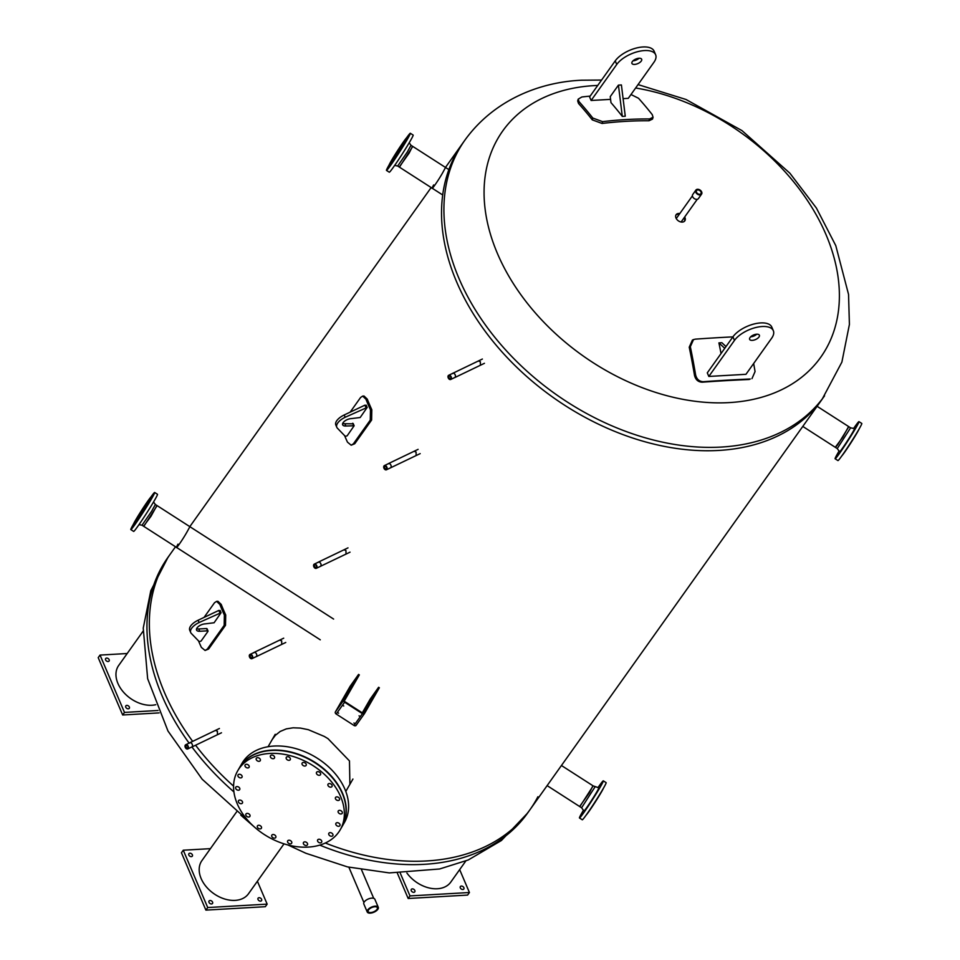 <?xml version="1.0" encoding="UTF-8"?>
<svg xmlns="http://www.w3.org/2000/svg" width="960" height="960" viewBox="0 0 960 960"><rect width="100%" height="100%" fill="white"/><g stroke="black" fill="none" stroke-linecap="round" stroke-linejoin="round"><path stroke-width="1.44" d="M684.456 221.256A5.316 3.732 35.4 0 0 684.084 217.824M679.236 214.38A5.316 3.732 35.4 0 0 675.876 215.136M684.684 216.972A5.316 3.732 -144.6 0 1 684.804 220.86A5.316 3.732 -144.6 0 1 680.292 221.808A5.316 3.732 -144.6 0 1 675.996 218.028A5.316 3.732 -144.6 0 1 676.14 214.68A5.316 3.732 -144.6 0 1 679.836 213.528M597.732 85.452A195.144 136.692 35.4 0 0 594.132 85.62A195.144 136.692 35.4 0 0 497.448 253.548A195.144 136.692 35.4 0 0 715.812 402.84A195.144 136.692 35.4 0 0 834.768 260.34A195.144 136.692 35.4 0 0 635.628 87.996M445.476 167.436L462.636 143.328A220.644 154.56 35.4 0 0 456.648 281.94A220.644 154.56 35.4 0 0 635.148 438.828A220.644 154.56 35.4 0 0 822.156 399.204L841.884 362.112L849.408 324.444L848.544 294.42L835.788 245.64L816.408 208.068L789.9 173.22L741.996 130.62L685.968 99.468L638.052 84.6M537.876 796.788A220.644 154.56 -144.6 0 1 529.968 809.724A220.644 154.56 -144.6 0 1 325.32 843.024A220.644 154.56 35.4 0 0 529.968 809.724L527.58 813.096A220.644 154.56 -144.6 0 1 319.764 845.124M233.592 786.156A220.644 154.56 -144.6 0 1 195.576 745.236A220.644 154.56 35.4 0 0 233.592 786.156M192.672 741.36A220.644 154.56 -144.6 0 1 164.46 692.46A220.644 154.56 -144.6 0 1 170.46 553.848A220.644 154.56 35.4 0 0 164.46 692.46A220.644 154.56 35.4 0 0 192.672 741.36M414.072 451.284L416.076 452.052L416.136 455.568M343.956 549.804L345.96 550.572L346.008 554.088M279.672 640.128L281.676 640.884L281.736 644.4M478.356 360.972L480.36 361.728L480.408 365.256M215.4 730.44L217.404 731.196L217.452 734.712M445.548 167.484L443.844 170.592C438.9 180.036 428.064 195.252 433.644 184.932M189.888 526.692L188.184 529.8C183.24 539.244 172.416 554.46 177.984 544.14M272.184 739.572L275.316 735.36L280.212 731.448L286.284 728.892L293.148 727.8L300.42 728.088L308.304 729.684L324.312 736.44L327.996 738.66L349.464 760.92L349.896 784.308M601.572 80.064L581.532 80.22C539.748 82.044 494.052 99.864 465.036 139.956L462.636 143.328A220.644 154.56 35.4 0 0 456.648 281.94A220.644 154.56 35.4 0 0 635.148 438.828A220.644 154.56 35.4 0 0 822.156 399.204L529.968 809.724M693.516 339.588L692.412 340.068L689.232 347.184A441.336 237.216 86.7 0 1 694.524 375.444C695.652 379.8 698.22 382.044 702.228 382.188A442.716 72.936 -9.4 0 1 749.184 379.488L750.276 379.008A444.828 73.284 170.6 0 0 703.32 381.708C699.312 381.564 696.744 379.32 695.628 374.964A443.46 238.356 -93.3 0 0 690.336 346.704L693.516 339.588L695.352 339.144A443.172 73.008 -9.4 0 1 732.9 336.876M753.66 363.492A443.46 238.356 86.7 0 1 755.064 371.556L751.98 378.624M773.328 330.684L771.804 327.108A22.068 10.356 156.9 0 0 754.188 323.952A22.068 10.356 156.9 0 0 732.936 336.828L707.292 372.852L708.828 376.44L734.46 340.416A22.068 10.356 -23.1 0 1 755.712 327.54A22.068 10.356 -23.1 0 1 773.328 330.684A22.068 10.356 -23.1 0 1 771.612 338.28L745.968 374.304L708.828 376.44M750.708 336.792A5.292 2.484 156.9 0 0 756.756 334.212M752.304 340.368A5.292 2.484 -23.1 0 1 749.628 339.372A5.292 2.484 -23.1 0 1 751.464 336.156A5.292 2.484 -23.1 0 1 756.684 334.212A5.292 2.484 -23.1 0 1 759.372 335.22A5.292 2.484 -23.1 0 1 757.524 338.424A5.292 2.484 -23.1 0 1 752.304 340.368M724.752 348.324L718.908 342.888A444.864 239.112 86.7 0 1 721.044 353.532M718.908 342.888L721.872 342.72L726 346.56M578.208 99.132L577.68 100.932L578.52 103.476A441.336 237.216 86.7 0 1 592.272 119.856L602.052 123.456A441.036 309.756 -42.3 0 1 649.008 120.756L652.524 119.088L653.064 117.276L649.536 118.956A443.172 311.244 137.7 0 0 602.58 121.644L592.8 118.056A443.46 238.356 -93.3 0 0 579.06 101.676L578.208 99.132L581.868 96.984A444.828 312.42 -42.3 0 1 590.16 96.096M630.996 94.512L638.496 98.256A443.46 238.356 86.7 0 1 652.248 114.636L653.064 117.276M655.632 54.732L654.096 51.144A22.068 10.356 156.9 0 0 636.48 48A22.068 10.356 156.9 0 0 615.228 60.876L589.584 96.9L591.12 100.476L616.752 64.452A22.068 10.356 -23.1 0 1 638.004 51.588A22.068 10.356 -23.1 0 1 655.632 54.732A22.068 10.356 -23.1 0 1 653.904 62.316L628.272 98.34L623.088 98.64M591.12 100.476L610.584 99.36M638.988 58.26A5.292 2.484 -23.1 0 1 641.664 59.256A5.292 2.484 -23.1 0 1 637.764 63.624A5.292 2.484 -23.1 0 1 631.92 63.408A5.292 2.484 -23.1 0 1 633.768 60.204A5.292 2.484 -23.1 0 1 638.988 58.26M633 60.84A5.292 2.484 156.9 0 0 633.072 60.828A5.292 2.484 156.9 0 0 639.048 58.248M618.432 85.128L621.408 84.96L625.26 116.22L622.296 116.388L618.432 85.128L610.248 96.636L610.98 102.648A444.864 239.112 86.7 0 1 622.296 116.388M143.052 631.236L118.692 665.46A28.584 20.028 35.4 0 0 117.96 666.6A28.584 20.028 35.4 0 0 125.136 693.912A28.584 20.028 35.4 0 0 155.748 704.7M105.588 658.656A2.124 1.488 -144.6 0 1 105.648 658.572A2.124 1.488 -144.6 0 1 108.228 658.584A2.124 1.488 -144.6 0 1 109.104 661.02A2.124 1.488 -144.6 0 1 106.572 661.044A2.124 1.488 -144.6 0 1 105.588 658.656M125.772 705.96A2.124 1.488 -144.6 0 1 125.82 705.876A2.124 1.488 -144.6 0 1 128.412 705.888A2.124 1.488 -144.6 0 1 129.276 708.336A2.124 1.488 -144.6 0 1 126.744 708.348A2.124 1.488 -144.6 0 1 125.772 705.96M127.2 653.52L100.032 655.08L98.208 657.648L122.664 714.984L159.108 712.896M100.032 655.08L124.488 712.416L122.664 714.984M124.488 712.416L158.076 710.484M240.84 815.196L255 827.532M236.604 811.86L201.924 860.592A28.584 20.028 35.4 0 0 215.196 894.564A28.584 20.028 35.4 0 0 248.496 893.748L284.016 843.852M189.864 856.212A2.124 1.488 -144.6 0 1 188.88 853.704A2.124 1.488 -144.6 0 1 191.46 853.716A2.124 1.488 -144.6 0 1 192.324 856.152A2.124 1.488 -144.6 0 1 189.864 856.212M210.036 903.528A2.124 1.488 -144.6 0 1 209.052 901.008A2.124 1.488 -144.6 0 1 211.644 901.02A2.124 1.488 -144.6 0 1 212.508 903.456A2.124 1.488 -144.6 0 1 210.036 903.528M259.08 900.708A2.124 1.488 -144.6 0 1 258.096 898.188A2.124 1.488 -144.6 0 1 260.676 898.212A2.124 1.488 -144.6 0 1 261.54 900.648A2.124 1.488 -144.6 0 1 259.08 900.708M210.432 848.652L183.264 850.212L181.44 852.768L205.896 910.116L265.332 906.696L267.156 904.14L257.4 881.244M183.264 850.212L207.72 907.548L205.896 910.116M207.72 907.548L267.156 904.14M406.908 873.036A28.584 20.028 35.4 0 0 450.768 882.12L465.828 860.964M414.828 891.756A2.124 1.488 -144.6 0 1 414.78 891.84A2.124 1.488 -144.6 0 1 412.188 891.816A2.124 1.488 -144.6 0 1 411.324 889.38A2.124 1.488 -144.6 0 1 413.856 889.356A2.124 1.488 -144.6 0 1 414.828 891.756M463.872 888.936A2.124 1.488 -144.6 0 1 463.812 889.02A2.124 1.488 -144.6 0 1 461.232 888.996A2.124 1.488 -144.6 0 1 460.368 886.56A2.124 1.488 -144.6 0 1 462.888 886.536A2.124 1.488 -144.6 0 1 463.872 888.936M397.356 873.156L408.168 898.488L467.604 895.08L469.428 892.512L459.672 869.628M400.284 873.168L409.992 895.92L408.168 898.488M409.992 895.92L469.428 892.512M342.036 826.62A59.136 42.108 -150.1 0 0 342.132 826.452A59.136 42.108 -150.1 0 0 311.892 760.464A59.136 42.108 -150.1 0 0 239.64 767.448A59.136 42.108 -150.1 0 0 239.544 767.604M239.64 767.448L241.992 763.368A59.136 42.108 29.9 0 1 314.244 756.384A59.136 42.108 29.9 0 1 344.484 822.372L342.132 826.452M331.944 786.588A2.292 1.632 29.9 0 1 329.136 786.732A2.292 1.632 29.9 0 1 328.032 784.2A2.292 1.632 29.9 0 1 330.828 783.936A2.292 1.632 29.9 0 1 332.004 786.492A2.292 1.632 29.9 0 1 331.944 786.588M339.42 799.92A2.292 1.632 29.9 0 1 336.612 800.052A2.292 1.632 29.9 0 1 335.508 797.532A2.292 1.632 29.9 0 1 338.304 797.268A2.292 1.632 29.9 0 1 339.48 799.824A2.292 1.632 29.9 0 1 339.42 799.92M342.144 813.408A2.292 1.632 29.9 0 1 339.336 813.54A2.292 1.632 29.9 0 1 338.232 811.02A2.292 1.632 29.9 0 1 341.028 810.756A2.292 1.632 29.9 0 1 342.204 813.312A2.292 1.632 29.9 0 1 342.144 813.408M339.852 825.732A2.292 1.632 29.9 0 1 337.044 825.864A2.292 1.632 29.9 0 1 335.928 823.344A2.292 1.632 29.9 0 1 338.736 823.08A2.292 1.632 29.9 0 1 339.912 825.636A2.292 1.632 29.9 0 1 339.852 825.732M332.76 835.68A2.292 1.632 29.9 0 1 329.952 835.824A2.292 1.632 29.9 0 1 328.848 833.304A2.292 1.632 29.9 0 1 331.656 833.028A2.292 1.632 29.9 0 1 332.832 835.596A2.292 1.632 29.9 0 1 332.76 835.68M321.588 842.292A2.292 1.632 29.9 0 1 318.768 842.436A2.292 1.632 29.9 0 1 317.664 839.916A2.292 1.632 29.9 0 1 320.472 839.64A2.292 1.632 29.9 0 1 321.648 842.196A2.292 1.632 29.9 0 1 321.588 842.292M307.392 844.92A2.292 1.632 29.9 0 1 304.584 845.052A2.292 1.632 29.9 0 1 303.48 842.532A2.292 1.632 29.9 0 1 306.288 842.256A2.292 1.632 29.9 0 1 307.452 844.824A2.292 1.632 29.9 0 1 307.392 844.92M291.6 843.288A2.292 1.632 29.9 0 1 288.78 843.42A2.292 1.632 29.9 0 1 287.676 840.9A2.292 1.632 29.9 0 1 290.484 840.624A2.292 1.632 29.9 0 1 291.66 843.192A2.292 1.632 29.9 0 1 291.6 843.288M275.724 837.564A2.292 1.632 29.9 0 1 272.916 837.708A2.292 1.632 29.9 0 1 271.812 835.188A2.292 1.632 29.9 0 1 274.608 834.912A2.292 1.632 29.9 0 1 275.784 837.468A2.292 1.632 29.9 0 1 275.724 837.564M261.336 828.324A2.292 1.632 29.9 0 1 258.528 828.456A2.292 1.632 29.9 0 1 257.424 825.936A2.292 1.632 29.9 0 1 260.232 825.672A2.292 1.632 29.9 0 1 261.396 828.228A2.292 1.632 29.9 0 1 261.336 828.324M249.852 816.456A2.292 1.632 29.9 0 1 247.032 816.588A2.292 1.632 29.9 0 1 245.928 814.068A2.292 1.632 29.9 0 1 248.736 813.792A2.292 1.632 29.9 0 1 249.912 816.36A2.292 1.632 29.9 0 1 249.852 816.456M242.376 803.124A2.292 1.632 29.9 0 1 239.568 803.256A2.292 1.632 29.9 0 1 238.464 800.736A2.292 1.632 29.9 0 1 241.26 800.472A2.292 1.632 29.9 0 1 242.436 803.028A2.292 1.632 29.9 0 1 242.376 803.124M239.652 789.636A2.292 1.632 29.9 0 1 236.844 789.768A2.292 1.632 29.9 0 1 235.74 787.248A2.292 1.632 29.9 0 1 238.536 786.984A2.292 1.632 29.9 0 1 239.712 789.54A2.292 1.632 29.9 0 1 239.652 789.636M241.944 777.312A2.292 1.632 29.9 0 1 239.136 777.444A2.292 1.632 29.9 0 1 238.032 774.924A2.292 1.632 29.9 0 1 240.828 774.66A2.292 1.632 29.9 0 1 242.004 777.216A2.292 1.632 29.9 0 1 241.944 777.312M249.024 767.352A2.292 1.632 29.9 0 1 246.216 767.496A2.292 1.632 29.9 0 1 245.112 764.976A2.292 1.632 29.9 0 1 247.92 764.7A2.292 1.632 29.9 0 1 249.084 767.256A2.292 1.632 29.9 0 1 249.024 767.352M260.208 760.752A2.292 1.632 29.9 0 1 257.4 760.884A2.292 1.632 29.9 0 1 256.296 758.364A2.292 1.632 29.9 0 1 259.104 758.088A2.292 1.632 29.9 0 1 260.268 760.656A2.292 1.632 29.9 0 1 260.208 760.752M274.404 758.124A2.292 1.632 29.9 0 1 271.584 758.268A2.292 1.632 29.9 0 1 270.48 755.748A2.292 1.632 29.9 0 1 273.288 755.472A2.292 1.632 29.9 0 1 274.464 758.028A2.292 1.632 29.9 0 1 274.404 758.124M290.196 759.756A2.292 1.632 29.9 0 1 287.388 759.888A2.292 1.632 29.9 0 1 286.284 757.368A2.292 1.632 29.9 0 1 289.092 757.104A2.292 1.632 29.9 0 1 290.256 759.66A2.292 1.632 29.9 0 1 290.196 759.756M306.072 765.48A2.292 1.632 29.9 0 1 303.264 765.612A2.292 1.632 29.9 0 1 302.148 763.092A2.292 1.632 29.9 0 1 304.956 762.816A2.292 1.632 29.9 0 1 306.132 765.384A2.292 1.632 29.9 0 1 306.072 765.48M320.46 774.72A2.292 1.632 29.9 0 1 317.64 774.852A2.292 1.632 29.9 0 1 316.536 772.332A2.292 1.632 29.9 0 1 319.344 772.068A2.292 1.632 29.9 0 1 320.52 774.624A2.292 1.632 29.9 0 1 320.46 774.72M338.652 832.212A59.136 42.108 -150.1 0 0 340.212 829.788A59.136 42.108 -150.1 0 0 309.972 763.788A59.136 42.108 -150.1 0 0 237.72 770.772A59.136 42.108 -150.1 0 0 266.22 835.74A59.136 42.108 -150.1 0 0 338.652 832.212M237.72 770.772L239.46 767.772A59.136 42.108 29.9 0 1 311.712 760.788A59.136 42.108 29.9 0 1 341.94 826.776L340.212 829.788M412.236 146.904L409.152 153.084L399.66 166.464M389.208 165.648L387.972 167.448L389.088 165.576M388.812 167.304L390.324 165.048L388.812 167.304M394.476 159.468L396.192 156.792L394.476 159.468M402.444 147.168L403.86 144.864L402.444 147.168M408.036 137.592L407.112 138.9L408.036 137.592M407.016 137.652L408.192 135.96L407.136 137.736M406.932 137.592L407.376 137.88A16.596 0.804 122.7 0 1 402.492 146.844A16.596 0.804 122.7 0 1 392.592 161.928A16.596 0.804 122.7 0 1 389.424 165.792L388.98 165.504A16.596 0.804 122.7 0 1 393.864 156.552A16.596 0.804 122.7 0 1 403.764 141.456A16.596 0.804 122.7 0 1 406.932 137.592A16.596 0.804 122.7 0 1 402.036 146.556A16.596 0.804 122.7 0 1 392.148 161.652A16.596 0.804 122.7 0 1 388.98 165.504M406.476 137.928A22.068 1.056 122.7 0 1 410.328 133.272A22.068 1.056 122.7 0 1 403.836 145.188A22.068 1.056 122.7 0 1 390.672 165.264A22.068 1.056 122.7 0 1 386.472 170.4A22.068 1.056 122.7 0 1 389.1 164.964M410.328 133.272L413.148 135.084A22.068 1.056 122.7 0 1 406.656 147A22.068 1.056 122.7 0 1 393.492 167.076A22.068 1.056 122.7 0 1 389.292 172.212L386.472 170.4M409.2 142.8L411.012 145.284L407.316 152.028L397.68 166.032L394.656 165.408M448.872 169.62L412.776 146.424L399.444 167.16L442.704 194.976M393.888 158.628L391.668 161.328L395.088 155.052L404.244 141.768L393.888 158.628M156.576 506.112L150.96 516.324L144 525.672M138.816 518.676L140.544 516L138.816 518.676M146.784 506.364L148.2 504.06L146.784 506.364M152.388 496.8L151.452 498.108L152.388 496.8M151.356 496.86L152.532 495.156L151.488 496.932M133.548 524.856L132.312 526.644L133.428 524.784M133.152 526.512L134.664 524.244L133.152 526.512M151.272 496.8L151.716 497.088A16.596 0.804 122.7 0 1 146.832 506.04A16.596 0.804 122.7 0 1 136.932 521.136A16.596 0.804 122.7 0 1 133.776 525L133.332 524.712A16.596 0.804 122.7 0 1 138.216 515.748A16.596 0.804 122.7 0 1 148.116 500.664A16.596 0.804 122.7 0 1 151.272 496.8A16.596 0.804 122.7 0 1 146.388 505.764A16.596 0.804 122.7 0 1 136.488 520.848A16.596 0.804 122.7 0 1 133.332 524.712M150.828 497.124A22.068 1.056 122.7 0 1 154.668 492.48A22.068 1.056 122.7 0 1 148.176 504.396A22.068 1.056 122.7 0 1 135.012 524.472A22.068 1.056 122.7 0 1 130.812 529.596A22.068 1.056 122.7 0 1 133.44 524.172M154.668 492.48L157.488 494.292A22.068 1.056 122.7 0 1 150.996 506.208A22.068 1.056 122.7 0 1 137.832 526.284A22.068 1.056 122.7 0 1 133.632 531.408L130.812 529.596M153.54 501.996L155.352 504.492L151.656 511.236L142.02 525.228L138.996 524.616M333.612 619.068L157.128 505.632L143.784 526.368L320.28 639.816M146.376 503.688L148.584 500.976L145.164 507.252L136.02 520.536L146.376 503.688M835.704 446.736L842.652 437.376L848.268 427.176M838.188 454.776L837.252 456.084L838.188 454.776M836.916 455.448L838.332 453.144L836.916 455.448M855.912 425.628L856.836 424.332L855.912 425.628M857.172 424.968L855.756 427.272L857.172 424.968M852.504 433.224L850.788 435.9L852.504 433.224M844.644 445.572L843.12 447.84L844.644 445.572M841.788 455.928A16.596 0.804 -57.3 0 0 844.5 452.4A16.596 0.804 -57.3 0 0 853.356 438.984A16.596 0.804 -57.3 0 0 859.164 428.892M839.064 451.056A22.068 1.056 -57.3 0 0 835.116 458.772L837.936 460.572A22.068 1.056 -57.3 0 0 842.136 455.448A22.068 1.056 -57.3 0 0 855.3 435.372A22.068 1.056 -57.3 0 0 861.792 423.456L858.972 421.644A22.068 1.056 -57.3 0 0 854.772 426.78A22.068 1.056 -57.3 0 0 853.608 428.448M835.116 458.772A22.068 1.056 -57.3 0 0 839.316 453.636A22.068 1.056 -57.3 0 0 852.48 433.56A22.068 1.056 -57.3 0 0 858.972 421.644M850.584 427.824L837.264 448.572L839.592 451.776A13.764 0.66 -57.3 0 0 842.22 448.584A13.764 0.66 -57.3 0 0 850.5 435.96A13.764 0.66 -57.3 0 0 854.484 428.616L850.596 427.824M802.788 426.42L835.488 447.432L837.828 444.564L848.82 426.684L817.104 406.308M580.044 805.932L589.536 792.552L592.62 786.384M600.252 784.836L601.188 783.528L600.252 784.836M601.512 784.176L600.096 786.48L601.512 784.176M596.844 792.432L595.128 795.108L596.844 792.432M588.984 804.78L587.472 807.036L588.984 804.78M582.528 813.984L581.592 815.292L582.528 813.984M581.268 814.644L582.684 812.34L581.268 814.644M586.128 815.136A16.596 0.804 -57.3 0 0 588.84 811.608A16.596 0.804 -57.3 0 0 597.708 798.18A16.596 0.804 -57.3 0 0 603.504 788.1M583.416 810.264A22.068 1.056 -57.3 0 0 579.456 817.968L582.276 819.78A22.068 1.056 -57.3 0 0 586.476 814.644A22.068 1.056 -57.3 0 0 599.64 794.58A22.068 1.056 -57.3 0 0 606.144 782.664L603.324 780.852A22.068 1.056 -57.3 0 0 599.124 785.988A22.068 1.056 -57.3 0 0 597.948 787.644M579.456 817.968A22.068 1.056 -57.3 0 0 583.656 812.832A22.068 1.056 -57.3 0 0 596.82 792.768A22.068 1.056 -57.3 0 0 603.324 780.852M594.948 787.032L581.604 807.78L583.932 810.984A13.764 0.66 -57.3 0 0 586.572 807.792A13.764 0.66 -57.3 0 0 594.84 795.168A13.764 0.66 -57.3 0 0 598.824 787.824L593.16 785.892L579.828 806.64L547.128 785.616M351.18 445.212L354.732 443.748L371.604 420.048L371.808 409.728A220.644 154.56 35.4 0 1 367.284 399.12L364.02 396.024L362.676 396.096L365.952 399.204A222.228 155.664 35.4 0 0 370.476 409.812L370.26 420.12L353.388 443.832L351.18 445.212L347.46 442.14A222.228 155.664 35.4 0 1 344.604 435.612M350.148 412.152L360.6 397.476L362.676 396.096M353.064 423.84L344.88 423.72A6.36 2.988 -23.1 0 1 342.696 423.432M366.096 405.528L364.932 405.156L344.208 414.972A12.708 5.964 156.9 0 0 335.82 425.004L336.804 427.308A12.708 5.964 -23.1 0 1 345.192 417.264L367.164 407.448L360.18 417.516L351.12 418.62A6.36 2.988 156.9 0 0 344.856 420.96A6.36 2.988 156.9 0 0 342.648 424.812A6.36 2.988 156.9 0 0 345.864 426.012L354.132 425.772L347.148 435.828L345.324 436.368L337.404 428.196A12.708 5.964 -23.1 0 1 336.804 427.308M221.196 604.38L217.932 601.284L216.588 601.356L219.852 604.464L221.196 604.38A220.644 154.56 -144.6 0 0 225.72 614.988L225.504 625.308L208.632 649.02L205.092 650.472L201.372 647.4A222.228 155.664 -144.6 0 1 198.504 640.872M204.06 617.412L214.512 602.736L216.588 601.356M219.852 604.464A222.228 155.664 -144.6 0 0 224.376 615.072L224.172 625.38L207.3 649.092L205.092 650.472M207.504 630.828L207.96 631.392L201.06 641.088L199.236 641.628L191.316 633.456A12.708 5.964 -23.1 0 1 190.716 632.556A12.708 5.964 -23.1 0 1 199.104 622.524L221.076 612.708L214.092 622.764L205.032 623.88A6.36 2.988 156.9 0 0 198.768 626.22A6.36 2.988 156.9 0 0 196.56 630.072A6.36 2.988 156.9 0 0 199.776 631.272L207.504 630.828L206.52 628.536L198.792 628.98A6.36 2.988 -23.1 0 1 196.608 628.692M220.008 610.788L218.844 610.416L198.12 620.232A12.708 5.964 156.9 0 0 189.732 630.264L190.716 632.556M189.492 742.932A2.376 1.584 64.3 0 1 189.744 742.764A2.376 1.584 64.3 0 1 191.76 743.52A2.376 1.584 64.3 0 1 191.796 747.048A2.376 1.584 64.3 0 1 191.508 747.132M187.74 748.068A1.644 1.092 64.3 0 1 186.024 745.368A1.644 1.092 64.3 0 1 187.74 748.068M185.304 745.104A2.328 1.548 64.3 0 1 185.724 744.744A2.328 1.548 64.3 0 1 187.932 745.812A2.328 1.548 64.3 0 1 188.16 748.584A2.328 1.548 64.3 0 1 187.74 748.944A2.328 1.548 64.3 0 1 185.532 747.876A2.328 1.548 64.3 0 1 185.304 745.104M189.348 743.16A2.328 1.548 64.3 0 1 189.768 742.8A2.328 1.548 64.3 0 1 191.976 743.88A2.328 1.548 64.3 0 1 192.204 746.64A2.328 1.548 64.3 0 1 191.784 747L187.74 748.944M253.764 652.62A2.376 1.584 64.3 0 1 254.028 652.452A2.376 1.584 64.3 0 1 256.032 653.208A2.376 1.584 64.3 0 1 256.08 656.736A2.376 1.584 64.3 0 1 255.792 656.82M252.024 657.756A1.644 1.092 64.3 0 1 250.308 655.044A1.644 1.092 64.3 0 1 252.024 657.756M249.588 654.792A2.328 1.548 64.3 0 1 250.008 654.432A2.328 1.548 64.3 0 1 252.216 655.5A2.328 1.548 64.3 0 1 252.444 658.272A2.328 1.548 64.3 0 1 252.024 658.632A2.328 1.548 64.3 0 1 249.816 657.564A2.328 1.548 64.3 0 1 249.588 654.792M253.62 652.848A2.328 1.548 64.3 0 1 254.04 652.488A2.328 1.548 64.3 0 1 256.248 653.556A2.328 1.548 64.3 0 1 256.476 656.328A2.328 1.548 64.3 0 1 256.056 656.688L252.024 658.632M318.048 562.308A2.376 1.584 64.3 0 1 318.3 562.14A2.376 1.584 64.3 0 1 320.316 562.896A2.376 1.584 64.3 0 1 320.364 566.412A2.376 1.584 64.3 0 1 320.064 566.508M316.308 567.444A1.644 1.092 64.3 0 1 314.58 564.732A1.644 1.092 64.3 0 1 316.308 567.444M313.86 564.48A2.328 1.548 64.3 0 1 314.28 564.12A2.328 1.548 64.3 0 1 316.488 565.188A2.328 1.548 64.3 0 1 316.728 567.96A2.328 1.548 64.3 0 1 316.308 568.32A2.328 1.548 64.3 0 1 314.1 567.24A2.328 1.548 64.3 0 1 313.86 564.48M317.904 562.536A2.328 1.548 64.3 0 1 318.324 562.176A2.328 1.548 64.3 0 1 320.532 563.244A2.328 1.548 64.3 0 1 320.76 566.016A2.328 1.548 64.3 0 1 320.34 566.376L350.04 552.156M452.448 373.464A2.376 1.584 64.3 0 1 452.7 373.296A2.376 1.584 64.3 0 1 454.716 374.052A2.376 1.584 64.3 0 1 454.764 377.58A2.376 1.584 64.3 0 1 454.464 377.664M450.708 378.6A1.644 1.092 64.3 0 1 448.98 375.9A1.644 1.092 64.3 0 1 450.708 378.6M448.272 375.636A2.328 1.548 64.3 0 1 448.692 375.276A2.328 1.548 64.3 0 1 450.9 376.344A2.328 1.548 64.3 0 1 451.128 379.116A2.328 1.548 64.3 0 1 450.708 379.476A2.328 1.548 64.3 0 1 448.5 378.408A2.328 1.548 64.3 0 1 448.272 375.636M452.304 373.704A2.328 1.548 64.3 0 1 452.724 373.332A2.328 1.548 64.3 0 1 454.932 374.412A2.328 1.548 64.3 0 1 455.16 377.172A2.328 1.548 64.3 0 1 454.74 377.544L450.708 379.476M388.176 463.788A2.376 1.584 64.3 0 1 388.428 463.608A2.376 1.584 64.3 0 1 390.432 464.376A2.376 1.584 64.3 0 1 390.48 467.892A2.376 1.584 64.3 0 1 390.192 467.988M386.424 468.924A1.644 1.092 64.3 0 1 384.708 466.212A1.644 1.092 64.3 0 1 386.424 468.924M383.988 465.948A2.328 1.548 64.3 0 1 384.408 465.588A2.328 1.548 64.3 0 1 386.616 466.668A2.328 1.548 64.3 0 1 386.844 469.428A2.328 1.548 64.3 0 1 386.424 469.788A2.328 1.548 64.3 0 1 384.216 468.72A2.328 1.548 64.3 0 1 383.988 465.948M388.02 464.016A2.328 1.548 64.3 0 1 388.44 463.656A2.328 1.548 64.3 0 1 390.648 464.724A2.328 1.548 64.3 0 1 390.888 467.496A2.328 1.548 64.3 0 1 390.468 467.856L420.168 453.624M697.272 199.284L681.216 221.856A2.976 2.088 -144.6 0 1 681.084 222.012M699.996 190.716A2.676 1.872 -144.6 0 1 700.908 193.668A2.676 1.872 -144.6 0 1 697.464 193.5A2.676 1.872 -144.6 0 1 696.552 190.56A2.676 1.872 -144.6 0 1 699.996 190.716M697.08 193.92A3.492 2.436 -144.6 0 1 695.892 190.092A3.492 2.436 -144.6 0 1 700.38 190.296A3.492 2.436 -144.6 0 1 701.568 194.136A3.492 2.436 -144.6 0 1 697.08 193.92M701.568 194.136L698.436 198.552A3.492 2.436 -144.6 0 1 693.948 198.336A3.492 2.436 -144.6 0 1 692.748 194.508L695.892 190.092M359.904 716.388L359.04 715.836L359.904 716.388M343.74 705.996L342.876 705.444L343.74 705.996M354.792 723.576L353.928 723.012L354.792 723.576M338.628 713.184L337.752 712.644L338.628 713.184M336.216 714.024A1.764 1.236 -144.6 0 1 335.34 711.996L350.184 686.22L358.584 674.412L343.74 700.188A1.764 1.236 35.4 0 0 344.616 702.216L336.216 714.024L354.012 725.46L362.412 713.664A1.764 1.236 35.4 0 0 364.512 713.532L379.356 687.756L378.612 687.288L363.768 713.064A0.888 0.624 -144.6 0 1 362.712 713.124L344.916 701.676A0.888 0.624 35.4 0 1 344.484 700.668L359.328 674.892L358.584 674.412M364.416 713.676L356.112 725.34A1.764 1.236 -144.6 0 1 354.012 725.46M378.612 687.288L370.212 699.084L362.292 712.848M362.412 713.664L344.616 702.216M368.544 909.888A5.004 2.352 -23.1 0 1 373.368 906.972A5.004 2.352 -23.1 0 1 377.352 907.68A5.004 2.352 -23.1 0 1 376.968 909.408A5.004 2.352 -23.1 0 1 372.156 912.324A5.004 2.352 -23.1 0 1 368.16 911.604A5.004 2.352 -23.1 0 1 368.544 909.888M377.808 909.36A6 2.82 -23.1 0 1 372.024 912.852A6 2.82 -23.1 0 1 367.236 912A6 2.82 -23.1 0 1 367.704 909.936A6 2.82 -23.1 0 1 373.488 906.432A6 2.82 -23.1 0 1 378.276 907.296A6 2.82 -23.1 0 1 377.808 909.36M367.236 912L363.816 903.972A6 2.82 -23.1 0 1 364.284 901.908A6 2.82 -23.1 0 1 370.056 898.404A6 2.82 -23.1 0 1 374.856 899.268L378.276 907.296M465.036 139.956A220.644 154.56 35.4 0 0 459.036 278.58A220.644 154.56 35.4 0 0 637.548 435.456A220.644 154.56 35.4 0 0 824.556 395.844M233.94 791.94A220.644 154.56 -144.6 0 1 191.94 746.976M189.096 743.124A220.644 154.56 -144.6 0 1 162.072 695.832A220.644 154.56 -144.6 0 1 168.06 557.22L150.804 590.7L143.244 628.104L147.648 678.708L167.976 731.028L202.164 779.22L247.98 820.548M750.276 379.008L749.184 379.488M690.336 346.704L689.232 347.184M695.628 374.964L694.524 375.444M703.32 381.708L702.228 382.188M732.936 336.828L734.46 340.416M579.06 101.676L578.52 103.476M592.8 118.056L592.272 119.856M602.58 121.644L602.052 123.456M649.536 118.956L649.008 120.756M615.228 60.876L616.752 64.452M353.388 443.832L354.732 443.748M370.26 420.12L371.604 420.048M370.476 409.812L371.808 409.728M365.952 399.204L367.284 399.12M344.88 423.72L345.864 426.012M352.608 423.276L353.592 425.568M344.208 414.972L345.192 417.264M364.932 405.156L365.916 407.448M207.3 649.092L208.632 649.02M224.172 625.38L225.504 625.308M224.376 615.072L225.72 614.988M198.792 628.98L199.776 631.272M219.816 612.708L218.844 610.416M199.104 622.524L198.12 620.232M335.34 711.996L343.74 700.188M527.58 813.096L501.384 840.528L468.252 859.968L439.62 868.98L389.34 872.916L347.496 866.904L305.892 853.272L287.988 844.992M175.5 546.756L168.06 557.22M189.816 526.644L431.16 187.548M275.22 734.304L268.08 746.712M352.932 779.04L345.792 791.448M397.668 166.02L399.444 167.16M411 145.284L412.776 146.424M142.02 525.228L143.784 526.368M155.352 504.48L157.128 505.632M850.596 427.836L848.82 426.684M837.264 448.572L835.488 447.432M561.444 765.504L593.16 785.892M581.604 807.78L579.828 806.64M353.148 423.468L354.132 425.772M366.18 405.156L367.164 407.448M221.076 612.708L220.092 610.416M208.032 631.032L207.06 628.728M219.42 728.496L189.744 742.764M221.484 732.78L191.796 747.048M185.724 744.744L189.768 742.8M283.704 638.184L254.028 652.452M285.756 642.468L256.08 656.736M250.008 654.432L254.04 652.488M347.988 547.872L318.3 562.14M316.308 568.32L320.34 566.376M314.28 564.12L318.324 562.176M482.388 359.04L448.692 375.276M484.44 363.312L454.764 377.58M418.104 449.352L388.428 463.608M386.424 469.788L390.468 467.856M384.408 465.588L388.44 463.656M676.368 218.4L692.424 195.84M356.064 725.412L364.464 713.604M348.876 867.216L363.924 902.508M361.536 869.784L373.716 898.332"/></g></svg>
